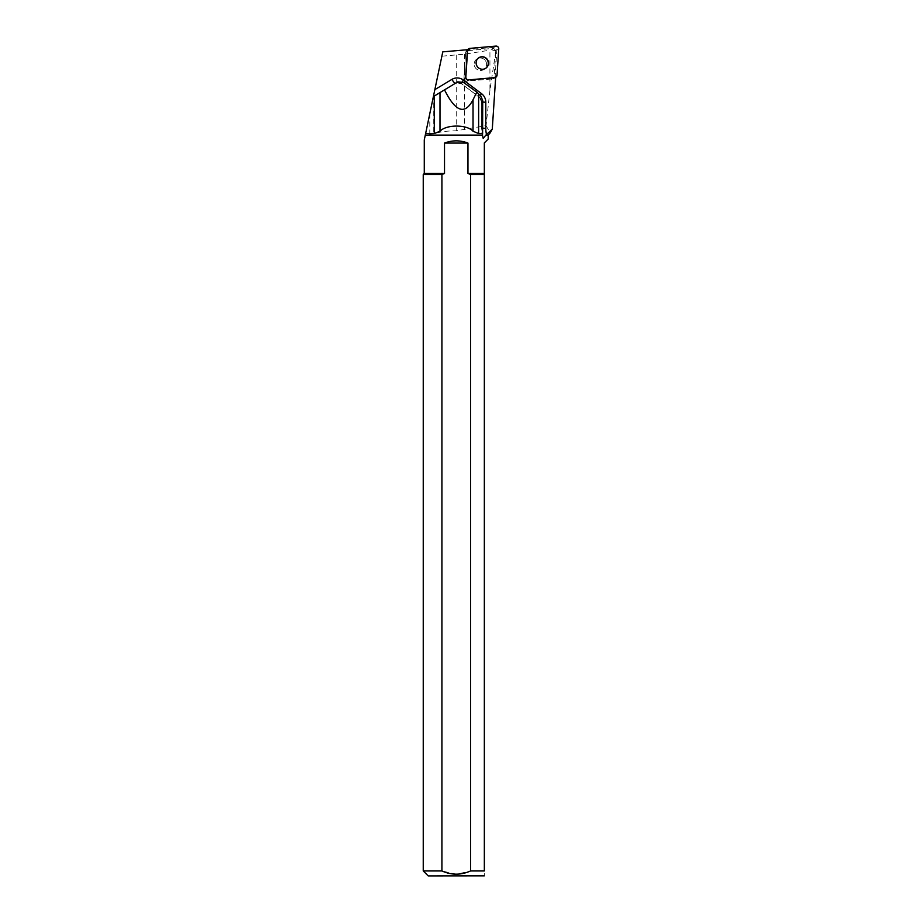 <?xml version="1.0" encoding="UTF-8"?>
<svg xmlns="http://www.w3.org/2000/svg" width="922" height="922" viewBox="0 0 922 922"><rect width="100%" height="100%" fill="white"/><g stroke="black" fill="none" stroke-linecap="round" stroke-linejoin="round"><path stroke-width="0.69" stroke-dasharray="4.61 3.46" d="M484.695 59.826A6.293 6.143 56.6 0 0 475.279 67.629A6.293 6.143 56.6 0 0 483.877 69.496A6.293 6.143 56.6 0 0 484.695 59.826A6.293 6.143 -123.4 0 1 483.877 69.496A6.293 6.143 -123.4 0 1 475.948 59.815A6.293 6.143 -123.4 0 1 484.695 59.826M495.391 50.883L491.541 49.753L489.928 50.18L489.928 90.368L495.863 50.572L494.031 78.439A2.616 2.559 56.6 0 0 494.031 78.439A2.616 2.559 56.6 0 1 492.844 78.866L494.503 77.759L492.844 78.866L466.809 81.136A2.616 2.559 -123.4 0 1 463.95 78.312L465.691 51.989A2.616 2.559 -123.4 0 1 467.984 49.627L494.019 47.345A2.616 2.559 -123.4 0 1 496.866 50.168L495.137 76.491A2.616 2.559 -123.4 0 1 492.844 78.866L466.809 81.136L468.468 80.041L466.809 81.136A2.616 2.559 56.6 0 1 463.95 78.312L465.691 51.989L467.362 50.883L465.691 51.989A2.616 2.559 56.6 0 1 466.083 50.779L467.754 49.684M489.928 90.368L486.055 125.634L456.24 130.809C446.755 130.855 439.264 131.904 433.766 133.944L425.376 134.75L441.868 56.196L464.492 54.179L489.928 50.18M441.868 56.196L442.779 51.863M495.863 50.572L493.639 48.37L466.083 50.779M493.639 48.37L491.541 49.753M494.008 78.451L495.644 77.367M486.055 125.634L490.204 132.86M424.281 139.914L425.296 135.108L488.199 135.108M433.386 96.603L434.285 96.061L433.386 96.603M470.566 870.944L484.338 870.944C484.338 877.306 484.338 877.306 484.338 870.944L484.338 174.523L470.566 174.523L470.566 870.944L456.644 874.217M428.2 875.9L484.281 875.9M456.24 874.217L441.915 870.944L423.244 870.944M484.338 174.523L484.338 173.474L467.961 173.474L470.566 174.523M484.338 173.474L484.338 142.898L488.199 139.049M467.961 173.474L467.961 143.071C460.147 140.121 452.333 140.121 444.519 143.071L444.519 173.474L424.281 173.474M423.244 174.523L441.915 174.523L441.915 870.944M441.915 174.523L444.519 173.474M467.961 143.071L444.519 143.071M478.725 57.821A6.293 6.143 56.6 0 0 476.951 66.522A6.293 6.143 56.6 0 0 485.652 68.32M496.866 50.168L498.756 48.924M497.027 75.247L495.137 76.491M467.984 49.627L469.874 48.382M495.909 46.1L494.019 47.345M463.95 78.312L465.622 77.218L463.95 78.312M482.713 100.717L481.561 101.478L481.561 127.593A33.688 32.892 56.6 0 0 482.609 135.949M483.22 138.461L481.468 127.709A5.29 0.634 180 0 1 481.561 127.593L482.241 127.144M463.351 82.312L461.346 83.637L479.405 97.179A5.29 5.163 -123.4 0 1 481.561 101.478A5.29 0.634 180 0 0 481.468 101.593L481.468 127.709A5.29 0.634 180 0 0 482.229 128.043M457.715 81.885L455.572 83.291A5.29 1.141 59.1 0 1 455.56 83.303L440.001 92.626L455.572 83.291A5.29 5.163 -123.4 0 1 461.346 83.637L479.267 97.213L480.961 96.153M462.291 81.701L461.207 83.671L455.56 83.303A5.29 1.141 59.1 0 1 455.295 83.326M482.69 102.008A5.29 0.634 180 0 1 481.468 101.593L479.267 97.213L480.235 95.415M464.492 54.179L464.492 129.783M456.24 55.066L456.24 130.809M429.79 113.694L429.79 134.75M433.766 94.805L433.766 133.944"/><path stroke-width="1.38" d="M468.699 79.891L494.722 77.609A2.616 2.559 56.6 0 0 497.027 75.247L498.756 48.924A2.616 2.559 56.6 0 0 495.909 46.1L469.874 48.382A2.616 2.559 56.6 0 0 467.581 50.745L465.841 77.068A2.616 2.559 56.6 0 0 468.699 79.891L494.503 77.759A2.616 2.559 56.6 0 0 495.667 77.356L492.279 129.149L490.204 132.86L488.199 135.108L485.859 135.108L483.22 138.461L482.46 135.108L425.296 135.108L424.281 139.914L424.281 173.474L444.519 173.474L444.519 143.071C452.333 140.121 460.147 140.121 467.961 143.071L467.961 173.474L484.338 173.474L484.338 870.944C484.338 877.306 484.338 877.306 484.338 870.944L470.566 870.944L470.566 174.523L467.961 173.474M486.586 58.582A6.293 6.143 56.6 0 0 477.17 66.372A6.293 6.143 56.6 0 0 485.767 68.251A6.293 6.143 56.6 0 0 486.586 58.582M482.229 128.043A5.29 0.634 180 0 0 485.802 128.342L485.802 102.227A10.568 10.315 56.6 0 0 481.491 93.618L463.432 80.076A10.568 10.315 56.6 0 0 451.895 79.396L434.85 89.618L442.779 51.863L467.754 49.684A2.616 2.559 56.6 0 0 467.362 50.883L465.622 77.218A2.616 2.559 56.6 0 0 468.468 80.041M485.859 135.108L492.279 129.149M482.46 135.108L482.609 133.575L478.633 133.575L473.032 131.224C467.039 124.401 446.306 124.332 440.001 131.224L434.285 133.575L425.618 133.575L425.296 135.108M425.618 133.575L433.386 96.58L457.715 81.885L463.351 82.312L476.824 92.096L480.961 96.153L482.713 100.717L482.609 133.575M434.85 89.618L433.386 96.603M484.338 174.523L470.566 174.523M484.338 875.842L428.2 875.9L423.244 870.944L441.915 870.944C451.434 875.232 460.988 875.232 470.566 870.944M488.199 135.108L488.199 139.049L484.338 142.898L484.338 173.474M441.915 870.944L441.915 174.523L423.244 174.523L423.244 870.944M444.519 173.474L441.915 174.523M444.519 143.071L467.961 143.071M476.824 92.096L473.032 99.772C464.942 115.273 455.433 111.942 444.485 89.768M485.652 68.32A6.293 6.143 56.6 0 0 486.367 58.731A6.293 6.143 56.6 0 0 478.725 57.821M469.886 48.382L467.581 50.745L465.841 77.056C465.967 78.866 466.912 79.811 468.71 79.891L494.722 77.621L497.027 75.247L498.756 48.935C498.641 47.126 497.684 46.181 495.898 46.1L469.886 48.382M486.493 134.566A28.409 27.729 -123.4 0 1 485.802 128.342M434.285 96.061L440.001 92.626L434.285 96.061M455.295 83.326A5.29 1.141 59.1 0 1 451.895 79.396M462.291 81.701L463.432 80.076M480.235 95.415L481.491 93.618M482.69 102.008A5.29 0.634 180 0 0 485.802 102.227M434.285 96.026L434.285 133.575M440.001 92.511L440.001 131.224M478.633 93.86L478.633 133.575M473.032 99.772L473.032 131.224M467.281 49.719L468.71 48.785M424.281 173.474L423.244 174.523"/></g></svg>
